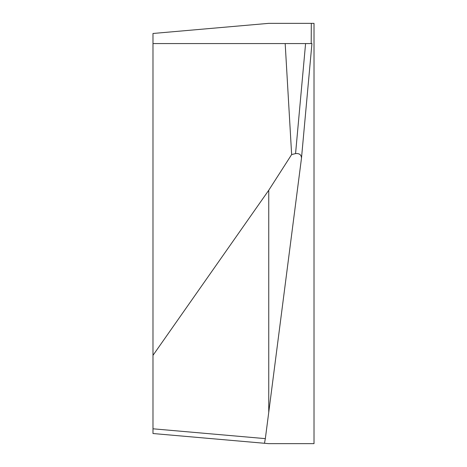 <?xml version="1.0" encoding="UTF-8"?>
<svg xmlns="http://www.w3.org/2000/svg" width="467" height="467" viewBox="0 0 467 467"><rect width="100%" height="100%" fill="white"/><g stroke="black" fill="none" stroke-linecap="round" stroke-linejoin="round"><path stroke-width="0.7" d="M264.48 443.276L152.983 433.522L152.983 428.799L265.338 438.63L264.48 443.276L268.747 443.65L314.017 443.65L314.017 23.35L268.747 23.35L152.983 33.478L152.983 43.577L311.209 43.577L311.308 23.35M152.983 428.799L152.983 43.577M265.338 438.63L268.747 412.32L268.747 190.25L291.642 154.554L295.558 153.608L305.587 43.577L311.938 43.577L301.507 157.951M268.747 412.32L301.495 158.115C301.279 154.7 299.294 153.199 295.558 153.608M152.983 355.352L268.747 190.25M285.179 43.577L291.642 154.554M311.938 43.577L301.495 158.115"/></g></svg>
